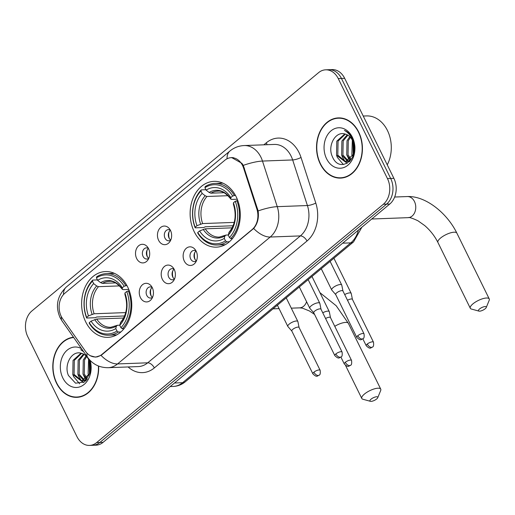 <?xml version="1.0" encoding="UTF-8"?>
<svg xmlns="http://www.w3.org/2000/svg" width="515" height="515" viewBox="0 0 515 515"><rect width="100%" height="100%" fill="white"/><g stroke="black" fill="none" stroke-linecap="round" stroke-linejoin="round"><path stroke-width="0.77" d="M194.213 231.699A32.915 25.068 -92.1 0 0 216.422 247.149A32.915 25.068 -92.1 0 0 237.544 229.793A32.915 25.068 -92.1 0 0 236.192 196.801A32.915 25.068 -92.1 0 0 213.982 181.357A32.915 25.068 -92.1 0 0 192.855 198.713A32.915 25.068 -92.1 0 0 194.213 231.699M85.709 321.901A32.915 25.068 -92.1 0 0 107.918 337.344A32.915 25.068 -92.1 0 0 129.04 319.989A32.915 25.068 -92.1 0 0 127.681 287.003A32.915 25.068 -92.1 0 0 105.472 271.56A32.915 25.068 -92.1 0 0 84.351 288.909A32.915 25.068 -92.1 0 0 85.709 321.901M152.292 287.685A9.315 7.094 87.9 0 1 151.597 299.041A9.315 7.094 87.9 0 1 140.415 297.561A9.315 7.094 87.9 0 1 141.734 285.426A9.315 7.094 87.9 0 1 151.107 285.838A9.315 7.094 87.9 0 1 152.292 287.685M152.176 287.46A5.588 4.255 -92.1 0 0 150.168 286.887A5.588 4.255 -92.1 0 0 146.582 289.836A5.588 4.255 -92.1 0 0 146.814 295.436A5.588 4.255 -92.1 0 0 150.58 298.063A5.588 4.255 -92.1 0 0 152.543 297.342M174.231 269.448A9.315 7.094 87.9 0 1 173.536 280.804A9.315 7.094 87.9 0 1 162.354 279.323A9.315 7.094 87.9 0 1 163.673 267.188A9.315 7.094 87.9 0 1 173.046 267.6A9.315 7.094 87.9 0 1 174.231 269.448M174.115 269.223A5.588 4.255 -92.1 0 0 172.107 268.65A5.588 4.255 -92.1 0 0 168.521 271.598A5.588 4.255 -92.1 0 0 168.753 277.199A5.588 4.255 -92.1 0 0 172.519 279.825A5.588 4.255 -92.1 0 0 174.482 279.104M196.17 251.211A9.315 7.094 87.9 0 1 195.475 262.566A9.315 7.094 87.9 0 1 184.293 261.086A9.315 7.094 87.9 0 1 185.612 248.951A9.315 7.094 87.9 0 1 194.985 249.363A9.315 7.094 87.9 0 1 196.17 251.211M196.434 260.841A5.588 4.255 87.9 0 1 194.709 258.813A5.588 4.255 87.9 0 1 196.067 251.011A5.588 4.255 -92.1 0 0 194.046 250.412A5.588 4.255 -92.1 0 0 190.46 253.361A5.588 4.255 -92.1 0 0 190.685 258.961A5.588 4.255 -92.1 0 0 194.458 261.588A5.588 4.255 -92.1 0 0 196.421 260.867M148.545 248.668A9.315 7.094 87.9 0 1 147.85 260.024A9.315 7.094 87.9 0 1 136.668 258.543A9.315 7.094 87.9 0 1 137.994 246.408A9.315 7.094 87.9 0 1 147.361 246.814A9.315 7.094 87.9 0 1 148.545 248.668M143.067 256.418A5.588 4.255 -92.1 0 0 146.839 259.039A5.588 4.255 -92.1 0 0 148.803 258.318A5.588 4.255 87.9 0 1 147.09 256.27A5.588 4.255 87.9 0 1 148.449 248.468A5.588 4.255 -92.1 0 0 146.421 247.87A5.588 4.255 -92.1 0 0 142.835 250.818A5.588 4.255 -92.1 0 0 143.067 256.418M170.484 230.43A9.315 7.094 87.9 0 1 169.789 241.786A9.315 7.094 87.9 0 1 158.607 240.305A9.315 7.094 87.9 0 1 159.927 228.171A9.315 7.094 87.9 0 1 169.3 228.576A9.315 7.094 87.9 0 1 170.484 230.43M170.375 230.205A5.588 4.255 -92.1 0 0 168.36 229.632A5.588 4.255 -92.1 0 0 164.774 232.58A5.588 4.255 -92.1 0 0 165.006 238.181A5.588 4.255 -92.1 0 0 168.778 240.801A5.588 4.255 -92.1 0 0 170.742 240.08M152.556 297.316A5.588 4.255 87.9 0 1 150.831 295.288A5.588 4.255 87.9 0 1 152.189 287.486M174.495 279.079A5.588 4.255 87.9 0 1 172.77 277.051A5.588 4.255 87.9 0 1 174.128 269.248M170.748 240.054A5.588 4.255 87.9 0 1 169.029 238.033A5.588 4.255 87.9 0 1 170.388 230.231M62.573 318.643A16.77 12.772 87.9 0 1 61.195 316.313A16.77 12.772 87.9 0 1 64.896 293.209L224.881 160.216A16.77 12.772 87.9 0 1 231.254 157.674A16.77 12.772 87.9 0 1 243.621 168.141L256.863 209.058A16.77 12.772 87.9 0 1 252.112 229.555L101.906 354.423A16.77 12.772 87.9 0 1 95.533 356.966A16.77 12.772 87.9 0 1 85.593 351.43L62.573 318.643M73.478 337.222A30.121 22.937 -92.1 0 0 56.534 383.205A30.121 22.937 -92.1 0 0 76.857 397.342A30.121 22.937 -92.1 0 0 98.648 366.094M76.78 397.033A30.121 22.937 -92.1 0 0 78.46 397.207M320.272 163.963A30.121 22.937 -92.1 0 0 340.595 178.1A30.121 22.937 -92.1 0 0 359.927 162.219A30.121 22.937 -92.1 0 0 358.685 132.033A30.121 22.937 -92.1 0 0 338.361 117.896A30.121 22.937 -92.1 0 0 319.03 133.778A30.121 22.937 -92.1 0 0 320.272 163.963M340.518 177.791A30.121 22.937 -92.1 0 0 342.205 177.965M231.518 157.506L241.934 163.358L243.26 165.386L258.137 210.931C259.045 217.974 257.558 223.813 253.67 228.46L102.099 354.577L101.011 355.363L95.552 357.127L90.093 355.678M89.552 445.417L95.99 445.179A18.63 14.188 -92.1 0 0 103.071 442.353L389.778 204.017A18.63 14.188 -92.1 0 0 393.891 178.345L344.67 78.325L341.451 78.441A18.63 14.188 -92.1 0 0 328.879 69.699A18.63 14.188 -92.1 0 1 341.451 78.441L390.673 178.467L341.451 78.441L338.233 78.563A18.63 14.188 -92.1 0 0 325.667 69.821A18.63 14.188 -92.1 0 0 318.585 72.647L31.872 310.983A18.63 14.188 -92.1 0 0 27.765 336.656L76.986 436.675A18.63 14.188 -92.1 0 0 89.552 445.417A18.63 14.188 -92.1 0 0 96.633 442.591L383.347 204.255A18.63 14.188 -92.1 0 0 387.454 178.589L338.233 78.563M389.778 204.017L386.559 204.133A18.63 14.188 -92.1 0 0 390.673 178.467A18.63 14.188 -92.1 0 1 386.559 204.133L99.852 442.475L386.559 204.133L383.347 204.255M92.771 445.301A18.63 14.188 -92.1 0 0 99.852 442.475A18.63 14.188 -92.1 0 1 92.771 445.301M339.977 117.909A30.121 22.937 -92.1 0 0 338.31 118.212M344.67 78.325A18.63 14.188 -92.1 0 0 332.098 69.583L325.667 69.821M73.684 337.512A29.812 22.705 -92.1 0 0 56.727 383.044A29.812 22.705 -92.1 0 0 76.844 397.033A29.812 22.705 -92.1 0 0 98.41 365.998M88.883 375.422L88.117 373.89L88.58 359.393M89.468 374.006L89.23 360.822M86.449 378.84L83.012 374.077L83.269 360.024L86.031 355.897M87.067 378.203L84.286 374.032L84.544 359.979L86.662 356.56M85.812 380.875L84.602 380.694M83.951 380.508L77.9 374.27L78.158 360.217L83.52 354.056M86.018 380.682L85.233 380.456M84.582 380.205L79.181 374.225L79.432 360.165L84.145 354.41M88.87 359L90.383 369.036A14.034 10.686 -92.1 0 0 88.709 359.65A14.034 10.686 -92.1 0 0 81.203 353.232C71.534 350.155 63.66 365.27 68.482 375.538L75.57 383.192L84.518 381.95L90.267 372.738L89.816 360.371M90.383 369.036L89.584 373.665L81.486 381.074L72.795 374.457L73.046 360.403L81.048 353.193M89.436 359.663L89.829 360.429M87.357 379.13L82.761 381.029L81.415 381.074M82.052 381.023L74.07 374.411L74.327 360.358L81.647 353.335M81.479 348.61A20.246 15.418 -92.1 0 0 63.802 354.095A20.246 15.418 -92.1 0 0 62.83 377.971A20.246 15.418 -92.1 0 0 82.741 385.458A20.246 15.418 -92.1 0 0 90.157 360.442M83.076 350.889L80.681 349.646L83.668 351.732M89.925 372.467L89.365 361.176M76.844 397.033L80.063 396.911A29.812 22.705 -92.1 0 0 80.128 396.911M79.632 383.791L73.581 376.594L72.744 374.341M83.372 382.664L81.666 381.068M81.595 380.984L78.692 376.401L77.849 374.154M86.327 380.36L86.069 380.038M85.67 379.504L82.96 373.961M341.657 118.083A29.812 22.705 -92.1 0 0 341.593 118.09L338.374 118.205A29.812 22.705 -92.1 0 0 319.242 133.919A29.812 22.705 -92.1 0 0 320.472 163.796A29.812 22.705 -92.1 0 0 340.582 177.791A29.812 22.705 -92.1 0 0 359.715 162.071A29.812 22.705 -92.1 0 0 358.485 132.194A29.812 22.705 -92.1 0 0 338.374 118.205M387.248 164.845A31.055 23.651 -92.1 0 0 387.441 130.495A31.055 23.651 -92.1 0 0 366.487 115.92L363.23 116.042M352.62 156.174L351.861 154.648L352.324 140.151M353.206 154.764L352.968 141.58M350.194 159.599L346.75 154.835L347.007 140.782L349.775 136.649M350.805 158.955L348.031 154.79L348.282 140.73L350.406 137.318M349.556 161.633L348.34 161.446M347.696 161.259L341.645 155.021L341.896 140.968L347.258 134.814M349.762 161.433L348.97 161.214M348.32 160.963L342.919 154.976L343.177 140.923L347.889 135.168M354.12 149.788A14.034 10.686 -92.1 0 0 352.453 140.408A14.034 10.686 -92.1 0 0 344.941 133.984C335.278 130.913 327.405 146.022 332.227 156.29C339.681 175.518 361.8 157.39 352.827 139.153L352.408 138.245C350.457 134.376 347.792 131.756 344.419 130.404C347.915 132.355 350.586 135.342 352.434 139.346L354.12 149.788L353.322 154.423L345.159 161.832L336.533 155.215L336.791 141.162L344.793 133.945M353.155 140.383L353.573 141.181M351.095 159.888L346.505 161.781L345.159 161.832M345.797 161.781L337.808 155.169L338.065 141.11L345.391 134.087M326.568 158.729A20.246 15.418 -92.1 0 0 347.928 165.161A20.246 15.418 -92.1 0 0 352.389 137.267A20.246 15.418 -92.1 0 0 331.036 130.836A20.246 15.418 -92.1 0 0 326.568 158.729M353.67 153.219L353.103 141.934M340.582 177.791L343.801 177.669A29.812 22.705 -92.1 0 0 343.872 177.669M343.37 164.543L337.325 157.345L336.482 155.099M347.11 163.416L345.411 161.826M345.333 161.742L342.43 157.159L341.593 154.906M350.071 161.118L349.814 160.796M349.415 160.262L346.698 154.719M376.677 398.964A4.345 1.423 153.8 0 0 377.74 397.709A4.345 1.423 153.8 0 0 375.705 396.891A4.345 1.423 153.8 0 0 371.045 399.17A4.345 1.423 153.8 0 0 370.42 401.314A4.345 1.423 153.8 0 0 376.677 398.964M370.42 401.314L362.914 399.254A10.557 3.463 -26.2 0 1 361.794 398.462A10.557 3.463 -26.2 0 1 364.433 394.059A10.557 3.463 -26.2 0 1 374.186 388.922A10.557 3.463 -26.2 0 1 380.746 389.14A10.557 3.463 -26.2 0 1 380.688 390.512L377.74 397.709M120.896 331.95L118.302 332.046L116.976 331.016A29.561 22.512 -92.1 0 1 89.243 322.667L91.078 321.141A26.709 20.336 -92.1 0 0 115.778 328.583L116.416 326.104L117.459 325.274L119.763 325.19M123.6 318.032L96.717 319.03L91.078 321.141M124.54 316.049A29.503 22.467 87.9 0 1 124.508 315.965L96.749 316.995L95.269 317.716L86.662 318.032L86.655 317.401A29.561 22.512 -92.1 0 1 92.455 281.177L92.739 280.089A30.803 23.458 -92.1 0 0 86.662 318.032M125.744 285.542A30.803 23.458 -92.1 0 0 106.354 273.639A30.803 23.458 -92.1 0 0 96.698 276.8L96.414 277.888A29.561 22.512 -92.1 0 1 124.147 286.237L126.902 285.503M129.291 290.775L126.735 291.503A29.561 22.512 -92.1 0 1 120.935 327.727L122.261 328.75A30.803 23.458 -92.1 0 0 128.338 290.808M122.261 328.75L124.031 328.686M89.243 322.667L89.249 323.298A30.803 23.458 -92.1 0 0 108.639 335.207A30.803 23.458 -92.1 0 0 118.302 332.046M124.147 286.237L122.313 287.756A26.709 20.336 -92.1 0 0 97.612 280.321L96.414 277.888M120.935 327.727L119.738 325.287A26.709 20.336 -92.1 0 0 124.9 293.022L126.735 291.503M115.778 328.583L116.976 331.016M97.612 280.321L100.618 282.658L102.427 283.385L115.56 282.896M128.769 289.424L123.162 289.63L122.325 289.198L122.313 287.756M124.9 293.022L124.939 294.586C128.184 305.511 126.748 314.755 120.632 322.326L119.738 325.287M102.427 283.385A22.982 17.497 -92.1 0 1 109.09 281.364C113.139 280.656 117.568 283.327 122.383 289.391L122.325 289.198A23.89 18.192 -92.1 0 0 100.618 282.658M116.899 325.435L117.459 325.274M92.739 280.089L97.412 279.915M92.455 281.177L93.653 283.611A26.709 20.336 -92.1 0 0 88.49 315.875L86.655 317.401M119.577 285.896L98.468 286.675L96.659 285.954L93.653 283.611M88.49 315.875L94.129 313.764L125.712 312.592M485.182 308.762A4.345 1.423 153.8 0 0 486.244 307.513A4.345 1.423 153.8 0 0 484.216 306.689A4.345 1.423 153.8 0 0 479.549 308.974A4.345 1.423 153.8 0 0 478.924 311.111A4.345 1.423 153.8 0 0 485.182 308.762M478.924 311.111L471.425 309.052A10.557 3.463 -26.2 0 1 470.304 308.266A10.557 3.463 -26.2 0 1 472.937 303.856A10.557 3.463 -26.2 0 1 482.69 298.726A10.557 3.463 -26.2 0 1 489.25 298.938A10.557 3.463 -26.2 0 1 489.192 300.309L486.244 307.513M229.4 241.747L226.806 241.844L225.48 240.814A29.561 22.512 -92.1 0 1 197.754 232.465L199.582 230.945A26.709 20.336 -92.1 0 0 224.282 238.381L224.926 235.909L225.963 235.078L228.267 234.988M232.111 227.836L205.228 228.834L199.582 230.945M233.044 225.853A29.503 22.467 87.9 0 1 233.012 225.763L205.253 226.793L203.779 227.514L195.166 227.836L195.159 227.205A29.561 22.512 -92.1 0 1 200.959 190.975L201.243 189.887A30.803 23.458 -92.1 0 0 195.166 227.836M234.254 195.346A30.803 23.458 -92.1 0 0 214.864 183.437A30.803 23.458 -92.1 0 0 205.202 186.597L204.919 187.685A29.561 22.512 -92.1 0 1 232.651 196.035L235.407 195.301M237.795 200.573L235.239 201.301A29.561 22.512 -92.1 0 1 229.445 237.524L230.772 238.554A30.803 23.458 -92.1 0 0 236.842 200.612M230.772 238.554L232.542 238.49M197.754 232.465L197.76 233.095A30.803 23.458 -92.1 0 0 217.15 245.005A30.803 23.458 -92.1 0 0 226.806 241.844M232.651 196.035L230.817 197.56A26.709 20.336 -92.1 0 0 206.116 190.119L204.919 187.685M229.445 237.524L228.242 235.091A26.709 20.336 -92.1 0 0 233.411 202.826L235.239 201.301M224.282 238.381L225.48 240.814M206.116 190.119L209.129 192.462L210.931 193.183L224.064 192.7M237.273 199.221L231.673 199.427L230.836 198.996L230.817 197.56M233.411 202.826L233.443 204.384C236.688 215.315 235.252 224.559 229.136 232.123L228.242 235.091M210.931 193.183A22.982 17.497 -92.1 0 1 217.594 191.168C221.643 190.453 226.072 193.131 230.887 199.189L230.836 198.996A23.89 18.192 -92.1 0 0 209.129 192.462M205.228 228.834A22.982 17.497 -92.1 0 0 219.3 237.093L225.963 235.078M201.243 189.887L205.916 189.713M200.959 190.975L202.157 193.415A26.709 20.336 -92.1 0 0 196.994 225.679L195.159 227.205M228.081 195.694L206.972 196.479L205.163 195.751L202.157 193.415M196.994 225.679L202.633 223.568L234.222 222.396M330.482 317.62L329.317 311.768A5.588 1.835 153.8 0 0 329.265 311.614A5.588 1.835 153.8 0 0 327.81 311.124A5.588 1.835 153.8 0 0 322.757 312.792M330.495 317.678A4.036 1.326 153.8 0 0 330.463 317.568A4.036 1.326 153.8 0 0 329.413 317.208A4.036 1.326 153.8 0 0 325.577 318.521M147.142 250.058A9.315 7.094 -92.1 0 0 147.393 256.811M352.421 299.382L351.249 293.531A5.588 1.835 153.8 0 0 351.204 293.376A5.588 1.835 153.8 0 0 349.749 292.887A5.588 1.835 153.8 0 0 344.696 294.554M352.434 299.44A4.036 1.326 153.8 0 0 352.395 299.331A4.036 1.326 153.8 0 0 351.352 298.97A4.036 1.326 153.8 0 0 347.516 300.284M169.081 231.821A9.315 7.094 -92.1 0 0 169.326 238.574M299.08 327.495L297.908 321.643A5.588 1.835 153.8 0 0 297.857 321.495A5.588 1.835 153.8 0 0 296.408 321A5.588 1.835 153.8 0 0 289.224 324.096A5.588 1.835 153.8 0 0 287.827 326.433A5.588 1.835 153.8 0 0 287.917 326.562L291.838 331.061M299.093 327.553A4.036 1.326 153.8 0 0 299.054 327.443A4.036 1.326 153.8 0 0 298.005 327.089A4.036 1.326 153.8 0 0 292.816 329.323A4.036 1.326 153.8 0 0 291.812 331.01A4.036 1.326 153.8 0 0 291.876 331.106M150.882 289.076A9.315 7.094 -92.1 0 0 151.133 295.829M321.019 309.257L319.847 303.406A5.588 1.835 153.8 0 0 319.796 303.258A5.588 1.835 153.8 0 0 318.347 302.762A5.588 1.835 153.8 0 0 311.163 305.859A5.588 1.835 153.8 0 0 309.766 308.195A5.588 1.835 153.8 0 0 309.856 308.324L313.777 312.824M321.032 309.315A4.036 1.326 153.8 0 0 320.993 309.206A4.036 1.326 153.8 0 0 319.944 308.852A4.036 1.326 153.8 0 0 314.755 311.086A4.036 1.326 153.8 0 0 313.751 312.772A4.036 1.326 153.8 0 0 313.815 312.869M172.821 270.839A9.315 7.094 -92.1 0 0 173.072 277.591M342.958 291.02L341.786 285.168A5.588 1.835 153.8 0 0 341.735 285.02A5.588 1.835 153.8 0 0 340.286 284.525A5.588 1.835 153.8 0 0 333.102 287.621A5.588 1.835 153.8 0 0 331.705 289.958A5.588 1.835 153.8 0 0 331.795 290.087L335.716 294.586M342.971 291.078A4.036 1.326 153.8 0 0 342.932 290.969A4.036 1.326 153.8 0 0 341.883 290.615A4.036 1.326 153.8 0 0 336.694 292.848A4.036 1.326 153.8 0 0 335.69 294.535A4.036 1.326 153.8 0 0 335.754 294.632M194.76 252.601A9.315 7.094 -92.1 0 0 195.011 259.354M101.906 354.423L102.298 354.41M252.112 229.555L252.511 229.542M256.863 209.058L257.693 209.026M243.621 168.141L244.451 168.115M263.886 144.818L266.332 142.79A6.212 3.47 -129.7 0 1 266.995 144.702M266.332 142.79A31.055 23.651 87.9 0 1 299.08 152.652A31.055 23.651 87.9 0 1 301.03 157.468L315.792 203.058A31.055 23.651 87.9 0 1 306.992 241.02L154.333 367.922A31.055 23.651 87.9 0 1 128.126 366.957M243.26 165.386A21.739 4.912 -17.9 0 1 262.489 161.066L292.662 159.946A24.842 18.92 -92.1 0 0 291.097 156.09A24.842 18.92 -92.1 0 0 274.341 144.432L244.168 145.552A24.842 18.92 87.9 0 1 260.931 157.21A24.842 18.92 87.9 0 1 262.489 161.066L277.25 206.657A24.842 18.92 87.9 0 1 270.214 237.029L117.555 363.931A21.739 12.154 -129.7 0 1 101.011 355.363M227.064 158.774A21.739 12.154 -129.7 0 1 229.902 151.03L66.351 286.99C57.223 295.893 55.124 306.09 60.055 317.581L62.025 320.903A21.739 9.128 -35.1 0 1 61.433 316.77M253.67 228.46A21.739 12.154 50.3 0 0 270.214 237.029L300.38 235.909A24.842 18.92 -92.1 0 0 307.416 205.536L292.662 159.946A6.212 1.403 162.1 0 0 301.03 157.468M258.137 210.931A21.739 4.912 -17.9 0 1 277.25 206.657L307.416 205.536A6.212 1.403 162.1 0 0 315.792 203.058M62.025 320.903L87.679 357.442A21.739 9.128 -35.1 0 1 87.093 353.258M154.333 367.922A6.212 3.47 -129.7 0 0 147.721 362.811L117.555 363.931A24.842 18.92 87.9 0 1 108.111 367.697L138.284 366.577A24.842 18.92 -92.1 0 0 147.721 362.811L300.38 235.909A6.212 3.47 -129.7 0 1 306.992 241.02M66.351 286.99A21.739 12.154 50.3 0 0 63.506 294.554M96.633 442.591L103.071 442.353M387.454 178.589L393.891 178.345M361.858 227.231L353.56 241.895L185.361 381.718C181.782 384.666 177.72 386.244 173.162 386.462A24.842 18.92 -92.1 0 0 182.6 382.697L174.476 382.999M185.361 381.718A12.424 6.946 -129.7 0 1 182.6 382.697L350.805 242.874L342.675 243.177M353.56 241.895A12.424 6.946 -129.7 0 1 350.805 242.874A24.842 18.92 -92.1 0 0 358.414 230.089M306.586 301.726A10.557 8.04 87.9 0 1 303.618 306.258A10.557 8.04 87.9 0 1 299.601 307.861L302.447 308.157L309.406 310.957L314.562 314.427M319.931 292.649L336.192 305.749L348.365 323.336A10.557 3.463 153.8 0 0 334.769 326.323M96.717 319.03A22.982 17.497 -92.1 0 0 110.796 327.295L116.899 325.428M120.381 322.815A23.89 18.192 -92.1 0 0 124.92 294.458M94.709 319.57A23.89 18.192 -92.1 0 0 116.416 326.104M96.659 285.954A23.89 18.192 -92.1 0 0 92.121 314.305M98.468 286.675A22.982 17.497 -92.1 0 0 94.129 313.764M440.557 238.052A10.557 3.463 153.8 0 0 437.924 242.462C434.718 236.063 430.308 230.424 424.688 225.551L417.91 220.755C412.245 218.122 408.974 217.092 408.112 217.658A10.557 8.04 87.9 0 0 412.122 216.055A10.557 8.04 87.9 0 0 414.453 201.513A10.557 8.04 87.9 0 0 407.326 196.556C425.39 195.674 447.014 212.888 456.869 233.134A10.557 3.463 153.8 0 0 450.316 232.922A10.557 3.463 153.8 0 0 440.557 238.052M228.885 232.613A23.89 18.192 -92.1 0 0 233.424 204.262M203.219 229.368A23.89 18.192 -92.1 0 0 224.926 235.909M205.163 195.751A23.89 18.192 -92.1 0 0 200.625 224.109M206.972 196.479A22.982 17.497 -92.1 0 0 202.633 223.568M345.308 362.296A4.036 1.326 153.8 0 0 344.303 363.983C348.552 368.148 348.822 365.727 350.503 365.309A4.036 2.26 50.3 0 1 349.608 365.624A4.036 2.26 -129.7 0 1 345.308 362.296A4.036 1.326 153.8 0 1 349.041 360.339A4.036 1.326 153.8 0 1 351.545 360.416L330.463 317.568M367.247 344.059A4.036 1.326 153.8 0 0 366.242 345.745C370.491 349.91 370.761 347.49 372.442 347.071A4.036 2.26 50.3 0 1 371.547 347.387A4.036 2.26 -129.7 0 1 367.247 344.059A4.036 1.326 153.8 0 1 370.98 342.102A4.036 1.326 153.8 0 1 373.484 342.179L352.395 299.331M313.905 372.178A4.036 1.326 153.8 0 0 312.895 373.858C317.143 378.023 317.42 375.602 319.1 375.184A4.036 2.26 50.3 0 1 318.206 375.499A4.036 2.26 -129.7 0 1 313.905 372.178A4.036 1.326 153.8 0 1 317.633 370.214A4.036 1.326 153.8 0 1 320.143 370.298L299.054 327.443M335.844 353.94A4.036 1.326 153.8 0 0 334.834 355.62C339.082 359.785 339.359 357.365 341.039 356.947A4.036 2.26 50.3 0 1 340.145 357.262A4.036 2.26 -129.7 0 1 335.844 353.94A4.036 1.326 153.8 0 1 339.572 351.977A4.036 1.326 153.8 0 1 342.082 352.06L320.993 309.206M357.783 335.703A4.036 1.326 153.8 0 0 356.773 337.383C361.021 341.548 361.298 339.127 362.978 338.709A4.036 2.26 50.3 0 1 362.084 339.024A4.036 2.26 -129.7 0 1 357.783 335.703A4.036 1.326 153.8 0 1 361.511 333.739A4.036 1.326 153.8 0 1 364.021 333.823L342.932 290.969M95.533 356.966L97.309 356.901M231.254 157.674L233.237 157.596M244.168 145.552C238.793 145.809 234.035 147.638 229.902 151.03M87.679 357.442C92.681 364.279 99.492 367.697 108.111 367.697M173.162 386.462L170.169 386.578M348.365 323.336L380.746 389.14M114.382 273.336L106.354 273.639M116.667 334.905L108.639 335.207M345.565 365.476L361.794 398.462M273.027 308.846L279.066 308.62M291.303 308.163L299.601 307.861M456.869 233.134L489.25 298.938M394.657 197.026L407.326 196.556M222.886 183.14L214.864 183.437M225.171 244.709L217.15 245.005M437.924 242.462L470.304 308.266M371.746 219.01L408.112 217.658M311.968 276.471L329.265 311.614M344.303 363.983L340.891 357.062M351.545 360.416C351.919 363.429 351.571 365.058 350.503 365.309M333.907 258.234L351.204 293.376M366.242 345.745L362.83 338.825M373.484 342.179C373.858 345.192 373.51 346.82 372.442 347.071M286.231 297.863L297.857 321.495M277.392 305.215L287.827 326.433M312.895 373.858L291.812 331.01M320.143 370.298C320.517 373.311 320.169 374.939 319.1 375.184M308.17 279.626L319.796 303.258M299.331 286.977L309.766 308.195M334.834 355.62L313.751 312.772M342.082 352.06C342.456 355.073 342.108 356.702 341.039 356.947M330.109 261.388L341.735 285.02M321.27 268.74L331.705 289.958M356.773 337.383L335.69 294.535M364.021 333.823C364.395 336.836 364.047 338.464 362.978 338.709"/></g></svg>
